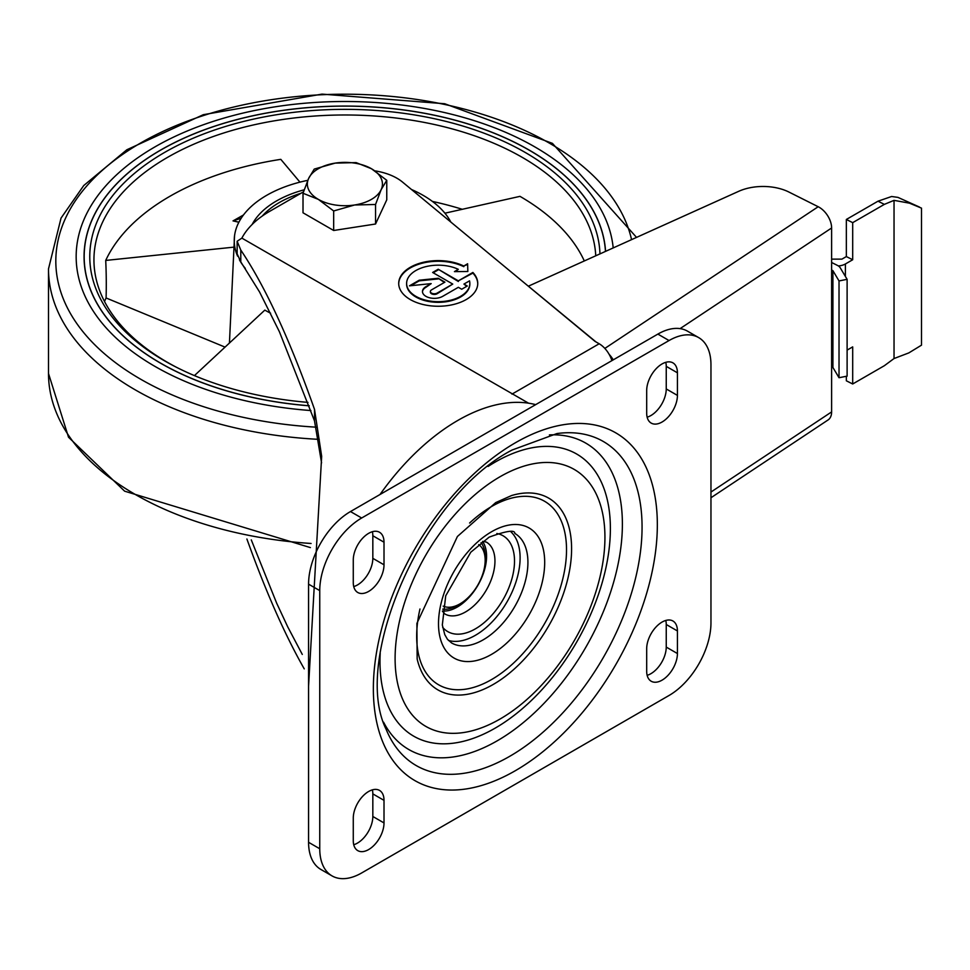 <?xml version="1.0" encoding="UTF-8"?>
<svg xmlns="http://www.w3.org/2000/svg" width="970" height="970" viewBox="0 0 970 970"><rect width="100%" height="100%" fill="white"/><g stroke="black" fill="none" stroke-linecap="round" stroke-linejoin="round"><path stroke-width="1.45" d="M233.176 247.217L105.718 260.433A718.382 566.577 -155.1 0 1 106.094 297.972A247.217 142.736 0 0 0 104.53 301.524M105.718 260.433A247.605 142.954 180 0 1 280.803 159.347L299.948 182.142M462.266 209.29A247.217 142.736 0 0 0 432.414 201.421M176.152 367.121A250.951 144.894 180 0 1 94.636 270.642A250.951 144.894 180 0 1 240.305 128.173A250.951 144.894 180 0 1 522.345 157.419A250.951 144.894 180 0 1 595.75 255.801M444.915 213.194L519.981 196.352A247.605 142.954 180 0 1 584.304 260.954M411.486 189.502A110.653 63.887 180 0 1 423.138 195.346A110.653 63.887 180 0 1 450.82 222.045M245.289 268.338A110.653 63.887 180 0 1 239.457 259.899M237.589 256.116A110.653 63.887 180 0 1 234.546 235.771A110.653 63.887 180 0 1 307.781 180.335M194.436 375.596L264.834 310.109A113.223 65.366 0 0 0 270.63 313.225M241.178 218.238L233.03 220.893L238.875 222.215M243.458 214.988L233.03 220.893M252.151 224.47A96.818 55.896 180 0 1 304.18 189.805M310.909 410.553A268.726 155.151 180 0 1 103.632 188.313A268.726 155.151 180 0 1 534.906 146.943A268.726 155.151 180 0 1 613.198 247.932M309.224 405.824A260.821 150.58 180 0 1 84.063 256.65A260.821 150.58 180 0 1 245.083 117.528A260.821 150.58 180 0 1 529.329 150.168A260.821 150.58 180 0 1 605.559 251.375M529.293 150.229A260.821 150.58 180 0 1 529.329 150.253A260.821 150.58 180 0 1 605.547 251.375M84.063 256.686A260.821 150.58 180 0 1 160.499 150.229M160.499 363.156A260.724 150.532 180 0 1 84.172 256.735A260.724 150.532 180 0 1 84.172 256.686M309.212 405.763A260.724 150.532 180 0 1 84.172 256.65A260.724 150.532 180 0 1 245.119 117.576A260.724 150.532 180 0 1 529.256 150.217A260.724 150.532 180 0 1 605.462 251.412M307.987 402.392A255.11 147.294 180 0 1 174.745 366.405A255.11 147.294 180 0 1 159.577 155.418A255.11 147.294 180 0 1 525.291 152.496A255.11 147.294 180 0 1 599.957 253.897M106.094 297.972L225.052 347.114M303.501 191.817L269.551 211.411A110.653 63.887 0 0 0 241.869 238.123L237.141 241.263L240.79 250.066L240.79 261.876L259.56 291.982L279.421 331.776L314.51 420.919L321.567 462.884M302.288 654.435L287.75 626.899L276.656 603.158L251.278 539.89M240.79 261.876L237.141 253.837L237.141 241.263M455.536 271.612L458.289 269.32L454.433 271.624L467.843 271.491L467.613 263.755L463.793 266.035A39.515 22.819 0 0 0 421.623 262.724A39.515 22.819 0 0 0 398.706 283.434A39.515 22.819 0 0 0 438.222 306.253A39.515 22.819 0 0 0 477.749 283.434A39.515 22.819 0 0 0 472.875 272.461L458.349 280.851L438.222 269.236L432.632 272.461L452.76 284.077L437.106 293.11A3.953 2.279 0 0 1 432.802 293.607A3.953 2.279 0 0 1 430.365 291.497L430.365 292.14A3.953 2.279 0 0 0 432.802 294.25A3.953 2.279 0 0 0 437.106 293.752L437.106 293.11M458.289 269.32A31.61 18.248 0 0 0 424.714 266.932A31.61 18.248 0 0 0 406.612 283.434A31.61 18.248 0 0 0 438.222 301.682A31.61 18.248 0 0 0 469.844 283.434A31.61 18.248 0 0 0 469.528 280.851L463.939 284.077L467.285 286.017L461.696 289.242L458.349 287.302L442.696 296.335A11.858 6.851 0 0 1 429.771 297.826A11.858 6.851 0 0 1 422.459 291.497A11.858 6.851 0 0 1 425.927 286.659L431.189 283.616L409.473 285.835L419.222 280.209L438.222 278.269L444.927 282.137L431.517 289.885A3.953 2.279 0 0 0 430.365 291.497M241.869 238.123L528.577 403.193M374.856 170.841A49.397 28.518 0 0 1 402.453 182.02L594.986 341.355L599.181 343.768L511.966 394.123M304.24 668.863C284.853 634.78 265.744 591.494 246.901 539.005M240.79 250.066C265.149 286.271 289.727 339.379 314.51 409.364L314.51 420.919M308.569 686.214L321.664 456.349L314.51 409.364M669.045 695.478A59.279 34.229 120 0 0 710.962 622.885L710.962 364.744A59.279 34.229 120 0 0 698.679 337.608A59.279 34.229 120 0 0 669.045 340.543L361.664 518.004A59.279 34.229 120 0 0 319.748 590.609L319.748 848.75A59.279 34.229 120 0 0 332.019 875.886A59.279 34.229 120 0 0 361.664 872.952L669.045 695.478M698.679 337.608L687.5 331.158A59.279 34.229 120 0 0 657.866 334.092L350.485 511.554A59.279 34.229 120 0 0 308.569 584.158L308.569 842.299A59.279 34.229 120 0 0 320.84 869.435L332.019 875.886M353.735 586.583A21.74 12.549 120 0 0 372.832 558.344L372.832 535.755A21.74 12.549 120 0 0 372.371 531.718M353.274 582.546A21.74 12.549 120 0 0 357.772 592.5A21.74 12.549 120 0 0 374.529 586.668A21.74 12.549 120 0 0 384.011 564.795L384.011 542.206A21.74 12.549 120 0 0 379.512 532.263A21.74 12.549 120 0 0 362.768 538.083A21.74 12.549 120 0 0 353.274 559.957L353.274 582.546M384.011 822.936L384.011 800.347A21.74 12.549 120 0 0 379.512 790.404A21.74 12.549 120 0 0 362.768 796.224A21.74 12.549 120 0 0 353.274 818.098L353.274 840.687A21.74 12.549 120 0 0 357.772 850.629A21.74 12.549 120 0 0 374.529 844.809A21.74 12.549 120 0 0 384.011 822.936L372.832 816.485L372.832 793.896A21.74 12.549 120 0 0 372.371 789.847M353.735 844.724A21.74 12.549 120 0 0 372.832 816.485M647.148 675.326A21.74 12.549 120 0 0 666.245 647.087L666.245 624.498A21.74 12.549 120 0 0 665.784 620.448M646.687 671.276A21.74 12.549 120 0 0 651.185 681.231A21.74 12.549 120 0 0 667.942 675.411A21.74 12.549 120 0 0 677.424 653.537L677.424 630.949A21.74 12.549 120 0 0 672.925 620.994A21.74 12.549 120 0 0 656.181 626.826A21.74 12.549 120 0 0 646.687 648.7L646.687 671.276M677.424 395.396L677.424 372.807A21.74 12.549 120 0 0 672.925 362.865A21.74 12.549 120 0 0 656.181 368.685A21.74 12.549 120 0 0 646.687 390.558L646.687 413.147A21.74 12.549 120 0 0 651.185 423.09A21.74 12.549 120 0 0 667.942 417.27A21.74 12.549 120 0 0 677.424 395.396L666.245 388.946L666.245 366.357A21.74 12.549 120 0 0 665.784 362.319M647.148 417.185A21.74 12.549 120 0 0 666.245 388.946M443.193 606.104A35.563 20.54 120 0 0 460.022 603.837A35.563 20.54 120 0 0 485.17 560.284A35.563 20.54 120 0 0 478.719 544.582M442.708 609.136A39.515 22.819 120 0 0 457.234 605.462L460.022 603.837M485.17 560.284L485.17 557.059A39.515 22.819 120 0 0 481.096 542.63M442.465 610.991A41.492 23.959 120 0 0 477.98 585.165A41.492 23.959 120 0 0 482.587 541.502M448.443 640.43A63.232 36.508 120 0 0 507.007 601.933A63.232 36.508 120 0 0 511.069 531.96M383.562 722.165A176.916 102.141 120 0 0 585.747 647.39A176.916 102.141 120 0 0 549.42 434.912M467.831 271.491L467.613 263.755M467.613 264.398L463.793 266.035M463.793 266.677A39.515 22.819 0 0 0 421.877 263.306A39.515 22.819 0 0 0 398.706 283.749M477.737 283.749A39.515 22.819 0 0 0 472.875 273.103L472.875 272.461M472.875 273.103L458.349 280.851M458.349 281.494L438.222 269.236M438.222 269.878L433.19 272.788M437.106 293.752L452.76 284.077M444.369 282.464L438.222 278.269M438.222 278.911L419.222 280.851L419.222 280.209M419.222 280.851L410.831 285.689M422.471 291.825A11.858 6.851 0 0 1 425.927 287.302L431.189 283.616M466.728 286.332L463.939 284.077M406.612 283.749A31.61 18.248 0 0 0 406.612 284.077A31.61 18.248 0 0 0 438.222 302.325A31.61 18.248 0 0 0 469.844 284.077A31.61 18.248 0 0 0 469.832 283.749M535.67 404.635A187.537 108.276 120 0 0 457.84 420.422A187.537 108.276 120 0 0 380.01 494.506M611.912 360.622A19.764 11.41 -120 0 0 599.181 343.768M375.548 204.488L354.608 204.985L333.668 210.963L333.668 230.484L375.548 224.009L386.763 199.832L386.763 180.311L381.161 189.659L375.548 204.488L375.548 224.009M386.763 180.311L371.437 168.719A37.539 21.679 180 0 1 381.161 189.659A37.539 21.679 180 0 1 354.608 204.985A37.539 21.679 180 0 1 318.342 199.371L303.016 193.26L303.016 212.794L333.668 230.484M371.437 168.719L356.111 162.608L335.171 163.118A37.539 21.679 180 0 1 371.437 168.719M314.244 169.095L335.171 163.118A37.539 21.679 180 0 0 308.63 178.444L314.244 169.095M303.016 193.26L308.63 178.444A37.539 21.679 180 0 0 318.342 199.371L333.668 210.963M710.962 497.743L828.028 419.986A17.787 10.961 -123.6 0 0 831.617 411.911L831.617 227.986A17.787 10.961 -123.6 0 0 818.195 206.731L788.974 192.072A39.515 22.819 180 0 0 738.716 191.308L528.371 286.186L595.907 341.876M613.21 359.87A17.787 10.961 -123.6 0 0 609.148 354.353M831.617 270.036L832.915 270.678L839.026 280.936L847.113 279.324L840.25 267.829A9.882 5.699 0 0 0 837.389 265.38L831.933 262.64A9.882 5.699 0 0 0 831.617 262.482M847.113 279.324L847.113 376.13L839.026 377.73L839.026 280.936M832.915 270.678L832.915 367.484L839.026 377.73M831.617 366.83L832.915 367.484M846.349 376.275L846.349 380.798L852.691 383.987L852.691 346.884L847.113 350.109M838.359 265.938A11.858 6.851 0 0 0 845.391 263.973L852.691 259.754L852.691 222.651L884.349 204.379L894.037 200.353L909.46 203.166L921.5 208.138L921.5 345.162L908.841 352.898L894.037 358.536L884.349 365.714L852.691 383.987M884.349 204.379L878.008 201.19L891.612 196.498L897.941 197.383L919.511 207.083M894.037 200.353L894.037 358.536M852.691 259.754L846.349 256.577L841.911 259.135L831.617 259.135M878.008 201.19L846.349 219.462L846.349 256.577M852.691 222.651L846.349 219.462M262.227 216.08A92.865 53.617 180 0 1 300.967 193.272M316.462 427.188A289.072 166.888 180 0 1 83.602 189.72A289.072 166.888 180 0 1 549.299 143.087A289.072 166.888 180 0 1 631.567 239.638M319.239 439.374A296.396 171.12 180 0 1 48.5 268.896L61.037 218.092L83.759 185.525L126.827 149.768L203.324 114.69L322.016 94.114L444.696 103.742L552.427 143.366L636.538 237.395M311.079 543.479A296.396 171.12 180 0 1 48.5 373.474L48.5 268.896M657.866 334.092L669.045 340.543M350.485 511.554L361.664 518.004M308.569 584.158L319.748 590.609M308.569 842.299L319.748 848.75M372.832 558.344L384.011 564.795M372.832 535.755L384.011 542.206M372.832 793.896L384.011 800.347M666.245 647.087L677.424 653.537M666.245 624.498L677.424 630.949M666.245 366.357L677.424 372.807M515.349 442.793A200.79 115.927 120 0 0 392.389 759.716A200.79 115.927 120 0 0 638.308 617.732A200.79 115.927 120 0 0 515.349 442.793M442.429 611.221L444.866 613.962A41.492 23.959 120 0 0 486.358 590.002A41.492 23.959 120 0 0 486.358 542.097L482.769 541.357M442.659 627.323A55.326 31.937 120 0 0 503.054 599.642A55.326 31.937 120 0 0 496.822 533.512M451.596 642.952A63.232 36.508 120 0 0 514.827 606.444A63.232 36.508 120 0 0 514.827 533.439C515.009 529.596 506.449 530.832 489.147 537.15L470.789 552.209L445.715 595.822L442.32 624.983L444.781 634.659L447.425 639.242L451.596 642.952M491.596 531.73A75.09 43.347 120 0 0 445.618 650.239A75.09 43.347 120 0 0 537.574 597.144A75.09 43.347 120 0 0 491.596 531.73M419.974 608.99A105.96 61.183 120 0 0 476.816 686.384A105.96 61.183 120 0 0 566.153 558.562A105.96 61.183 120 0 0 491.596 506.51A105.96 61.183 120 0 0 469.601 523.036M417.161 659.042A110.725 63.923 120 0 0 499.429 680.601A110.725 63.923 120 0 0 571.354 556.028A110.725 63.923 120 0 0 511.542 495.561L495.731 502.593L457.403 536.495L416.894 623.395L417.161 659.042M500.023 476.743A148.386 85.675 120 0 0 409.158 710.937A148.386 85.675 120 0 0 590.888 606.007A148.386 85.675 120 0 0 500.023 476.743M380.216 653.271A162.912 94.054 120 0 0 490.444 730.749A162.912 94.054 120 0 0 610.36 531.354A162.912 94.054 120 0 0 495.185 462.084A162.912 94.054 120 0 0 488.08 466.449M386.169 729.391A187.101 108.022 120 0 0 603.316 657.527A187.101 108.022 120 0 0 556.974 433.554L512.075 450.031C422.678 496.119 351.467 660.073 386.169 729.391M425.927 287.302L425.927 286.659M680.091 328.624L831.617 227.986M710.962 492.045L831.617 411.911M604.843 348.424L818.195 206.731M845.391 263.973L845.391 276.45M234.546 235.771L229.429 343.053M310.388 547.589L124.621 491.172L68.518 437.215L48.5 373.474M406.612 283.434L406.612 284.077M469.844 283.434L469.844 284.077"/></g></svg>

